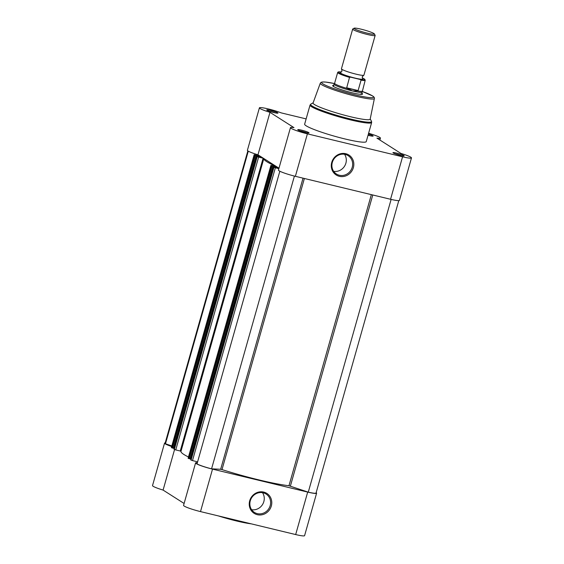 <?xml version="1.0" encoding="UTF-8"?>
<svg xmlns="http://www.w3.org/2000/svg" width="564" height="564" viewBox="0 0 564 564"><rect width="100%" height="100%" fill="white"/><g stroke="black" fill="none" stroke-linecap="round" stroke-linejoin="round"><path stroke-width="0.85" d="M352.676 29.081L341.439 68.787A11.682 1.262 15.8 0 0 341.572 69.062A11.682 1.262 15.8 0 0 356.173 74.187A11.682 1.262 15.8 0 0 363.667 75.315A11.682 1.262 15.8 0 0 363.921 75.146L375.159 35.44A11.682 1.262 -164.2 0 1 367.404 34.489A11.682 1.262 -164.2 0 1 352.676 29.081A11.682 1.262 -164.2 0 1 352.782 28.968L354.171 28.2A10.547 1.142 15.8 0 0 367.375 33.177A10.547 1.142 15.8 0 0 374.348 33.91A10.547 1.142 15.8 0 0 361.08 29.166A10.547 1.142 15.8 0 0 354.171 28.2M374.348 33.91L375.13 35.292A11.682 1.262 -164.2 0 1 375.159 35.44M341.572 69.062L342.01 71.057L340.593 72.53A11.682 1.262 15.8 0 0 344.026 74.744A11.682 1.262 15.8 0 0 355.066 78.1A11.682 1.262 15.8 0 0 362.687 78.777L362.243 76.789L363.667 75.315M341.431 72.037A13.846 1.502 15.8 0 0 339.295 73.052A13.846 1.502 15.8 0 0 350.702 77.183L349.518 77.381L346.613 88.146L352.458 90.952A14.608 1.579 15.8 0 0 362.151 92.151A14.608 1.579 15.8 0 0 362.159 92.101L365.218 80.222A14.312 1.551 -164.2 0 1 361.052 80.159L360.128 79.461A13.846 1.502 15.8 0 0 362.229 77.917L364.774 79.277L365.218 80.222M350.702 77.183L360.128 79.461M346.578 87.772L358.112 90.557L361.052 80.159M346.613 88.146L358.112 90.557M334.607 83.275L334.064 84.149A14.608 1.579 15.8 0 0 334.043 84.198A14.608 1.579 15.8 0 0 352.458 90.952L357.921 90.874M357.513 90.952A14.312 1.551 15.8 0 0 362.144 91.093M334.621 83.253A14.312 1.551 15.8 0 0 334.6 83.303A14.312 1.551 15.8 0 0 347.072 88.435M368.384 134.063A5.844 0.634 -164.2 0 1 372.853 135.755A5.844 0.634 -164.2 0 1 373.079 136.114A5.844 0.634 -164.2 0 1 368.038 135.268M277.685 112.793A5.844 0.634 -164.2 0 1 277.911 113.145A5.844 0.634 -164.2 0 1 272.835 112.292A5.844 0.634 -164.2 0 1 266.998 110.213A5.844 0.634 -164.2 0 1 266.737 109.987A5.844 0.634 -164.2 0 1 271.242 110.551A5.844 0.634 -164.2 0 1 277.685 112.793M403.902 155.544A5.844 0.634 -164.2 0 1 404.12 155.897A5.844 0.634 -164.2 0 1 399.044 155.044A5.844 0.634 -164.2 0 1 393.207 152.964A5.844 0.634 -164.2 0 1 392.946 152.738A5.844 0.634 -164.2 0 1 397.451 153.302A5.844 0.634 -164.2 0 1 403.902 155.544M308.734 132.575A5.844 0.634 -164.2 0 1 308.952 132.935A5.844 0.634 -164.2 0 1 303.876 132.082A5.844 0.634 -164.2 0 1 298.039 129.995A5.844 0.634 -164.2 0 1 297.778 129.769A5.844 0.634 -164.2 0 1 302.283 130.333A5.844 0.634 -164.2 0 1 308.734 132.575M331.738 162.404A11.816 11.054 -57.5 0 1 345.753 153.704A11.816 11.054 -57.5 0 1 353.374 167.621A11.816 11.054 -57.5 0 1 339.359 176.32A11.816 11.054 -57.5 0 1 331.738 162.404M352.239 167.24A10.885 10.18 122.5 0 0 348.129 155.657A10.885 10.18 122.5 0 0 332.316 162.432A10.885 10.18 122.5 0 0 336.426 174.015A10.885 10.18 122.5 0 0 352.239 167.24M361.834 93.272A15.538 1.685 -164.2 0 1 361.841 93.279A15.538 1.685 -164.2 0 1 362.433 94.23A15.538 1.685 -164.2 0 1 348.933 91.953A15.538 1.685 -164.2 0 1 333.402 86.419A15.538 1.685 -164.2 0 1 332.711 85.82A15.538 1.685 -164.2 0 1 333.726 85.319M361.263 94.378A14.608 1.579 15.8 0 0 360.734 93.969M333.669 171.336A10.885 10.18 122.5 0 0 345.887 163.193A10.885 10.18 122.5 0 0 344.541 154.282M306.132 118.898L281.224 112.885A13.437 1.452 15.8 0 0 267.406 108.725A13.437 1.452 15.8 0 0 259.412 107.844A13.437 1.452 15.8 0 0 269.98 112.328L293.985 127.626A13.437 1.452 15.8 0 0 290.46 127.626L278.44 170.095A13.437 1.452 15.8 0 0 295.381 176.313L390.549 199.275A13.437 1.452 15.8 0 0 399.46 200.375L411.48 157.906A13.437 1.452 15.8 0 0 410.846 157.215A13.437 1.452 15.8 0 0 400.912 153.422L376.914 138.131A13.437 1.452 15.8 0 0 380.432 138.124A13.437 1.452 15.8 0 0 379.805 137.433A13.437 1.452 15.8 0 0 368.602 133.266M290.46 127.626A13.437 1.452 15.8 0 0 307.394 133.844L402.562 156.806A13.437 1.452 15.8 0 0 411.48 157.906M313.069 102.979A29.673 3.208 15.8 0 0 314.451 104.53A29.673 3.208 15.8 0 0 345.781 115.549A29.673 3.208 15.8 0 0 370.174 119.138L374.39 98.517A28.122 3.046 -164.2 0 1 351.28 95.112A28.122 3.046 -164.2 0 1 321.593 84.67A28.122 3.046 -164.2 0 1 320.281 83.204L313.069 102.979M310.045 105.066L304.645 124.158A32.014 3.462 15.8 0 0 306.146 125.807A32.014 3.462 15.8 0 0 339.817 137.658A32.014 3.462 15.8 0 0 366.248 141.592L371.655 122.501A32.014 3.462 -164.2 0 1 345.224 118.567A32.014 3.462 -164.2 0 1 311.554 106.709A32.014 3.462 -164.2 0 1 310.045 105.066L310.884 104.058A31.669 3.426 15.8 0 0 312.089 105.997A31.669 3.426 15.8 0 0 347.036 118.151A31.669 3.426 15.8 0 0 371.464 121.204L371.655 122.501M278.983 168.192L257.967 154.797L269.98 112.328M259.412 107.844L247.399 150.313A13.437 1.452 15.8 0 0 257.967 154.797M370.456 135.846A4.907 0.529 15.8 0 0 368.102 135.05M401.498 155.636A4.907 0.529 15.8 0 0 395.315 153.887M306.337 132.667A4.907 0.529 15.8 0 0 300.147 130.918M275.288 112.885A4.907 0.529 15.8 0 0 269.106 111.136M398.783 200.629L316.044 493.035A12.852 1.389 -164.2 0 1 308.275 492.161L288.965 485.745A61.92 6.697 -164.2 0 1 222.004 469.586L220.651 469.276L303.03 178.161M254.174 154.684L171.371 447.555L254.174 154.684L259.764 155.939M254.23 154.748L255.295 155.213L172.436 448.027L171.731 447.788L254.59 154.973M257.198 156.637L258.615 157.116L175.756 449.931L174.339 449.445L257.198 156.637L256.81 156.376L262.211 157.716L259.905 156.249L255.295 155.213M258.615 157.116L263.458 158.294M276.099 166.352A61.92 6.697 -164.2 0 1 263.832 158.533L180.995 451.285L180.254 451.017L263.113 158.202M270.917 165.358L188.115 458.229L270.917 165.358L276.473 166.591M270.974 165.414L272.038 165.887L189.18 458.694L188.475 458.454L271.333 165.647M278.926 168.368L276.649 166.916L272.038 165.887M278.926 168.375L273.554 167.05L190.738 459.85M273.935 167.304L275.359 167.783L192.5 460.598L191.083 460.118L273.935 167.304L273.582 167.078M275.359 167.783L278.856 168.629M294.408 176.074L211.563 468.825L220.651 469.276M211.563 468.825A12.852 1.389 -164.2 0 1 197.026 463.897L279.843 171.223M192.5 460.598L197.612 461.831M191.083 460.118L190.724 459.893M190.928 459.04L190.11 458.842M272.948 166.105L190.089 458.913L189.18 458.694M188.115 458.229L188.475 458.454M188.404 456.953A61.92 6.697 -164.2 0 1 180.988 451.299A61.92 6.697 -164.2 0 1 180.995 451.285M175.756 449.931L180.254 451.017M256.839 156.404L173.98 449.219L174.339 449.445M174.184 448.366L173.367 448.168M256.204 155.431L173.345 448.246L172.436 448.027M171.371 447.555L171.731 447.788M248.287 151.159L165.478 443.79L171.766 445.92M165.478 443.79A12.852 1.389 -164.2 0 1 165.097 443.283L247.843 150.877M259.905 156.249L259.666 157.102M276.649 166.916L276.409 167.769M391.12 199.416L308.275 492.161M271.326 506A11.816 11.054 -57.5 0 1 257.311 514.692A11.816 11.054 -57.5 0 1 249.697 500.783A11.816 11.054 -57.5 0 1 263.712 492.083A11.816 11.054 -57.5 0 1 271.326 506M250.275 500.811A10.885 10.18 122.5 0 0 254.385 512.394A10.885 10.18 122.5 0 0 270.191 505.619A10.885 10.18 122.5 0 0 266.081 494.036A10.885 10.18 122.5 0 0 250.275 500.811M251.622 509.715A10.885 10.18 122.5 0 0 263.846 501.572A10.885 10.18 122.5 0 0 262.493 492.661M316.157 492.626A13.437 1.452 -164.2 0 1 316.601 493.19A13.437 1.452 -164.2 0 1 307.69 492.09L212.522 469.128A13.437 1.452 -164.2 0 1 196.216 463.601A13.437 1.452 -164.2 0 1 195.581 462.91A13.437 1.452 -164.2 0 1 197.372 462.691M316.601 493.19L304.588 535.659A13.437 1.452 -164.2 0 1 295.67 534.559L200.502 511.597A13.437 1.452 -164.2 0 1 184.195 506.07A13.437 1.452 -164.2 0 1 183.568 505.379L195.581 462.91M171.604 446.491A13.437 1.452 -164.2 0 1 165.167 443.819A13.437 1.452 -164.2 0 1 164.54 443.128A13.437 1.452 -164.2 0 1 165.217 442.874M174.558 449.557L163.088 490.081A13.437 1.452 -164.2 0 1 153.154 486.288A13.437 1.452 -164.2 0 1 152.52 485.597L164.54 443.128M163.088 490.081L184.104 503.469M180.6 451.108L180.973 451.348M349.518 77.381A14.312 1.551 -164.2 0 1 337.674 72.432L334.6 83.303M320.281 83.204L321.001 82.365L322.326 81.991L325.576 82.062L334.438 83.542A26.952 2.919 15.8 0 0 322.953 83.895A26.952 2.919 15.8 0 0 355.672 94.978A26.952 2.919 15.8 0 0 372.289 95.802A26.952 2.919 15.8 0 0 362.151 91.396L372.6 95.936C374.08 96.938 374.679 97.798 374.39 98.517M390.549 199.275L402.562 156.806M295.381 176.313L307.394 133.844M372.769 194.989L290.389 486.097M304.384 178.485L222.004 469.586M288.965 485.745L371.338 194.643M212.522 469.128L200.502 511.597M307.69 492.09L295.67 534.559M251.248 523.843A30.844 3.335 -164.2 0 1 218.275 515.884M361.517 94.378L362.151 92.151M333.416 86.426L334.043 84.198M341.439 72.03L338.245 71.917L337.674 72.432M379.896 140.034L380.432 138.124M313.119 102.824L310.884 104.058M370.21 118.976L371.464 121.204M180.988 451.299L263.832 158.533M190.695 459.857L273.554 167.05M256.81 156.376L173.952 449.191M218.169 515.856L251.424 523.885"/></g></svg>
